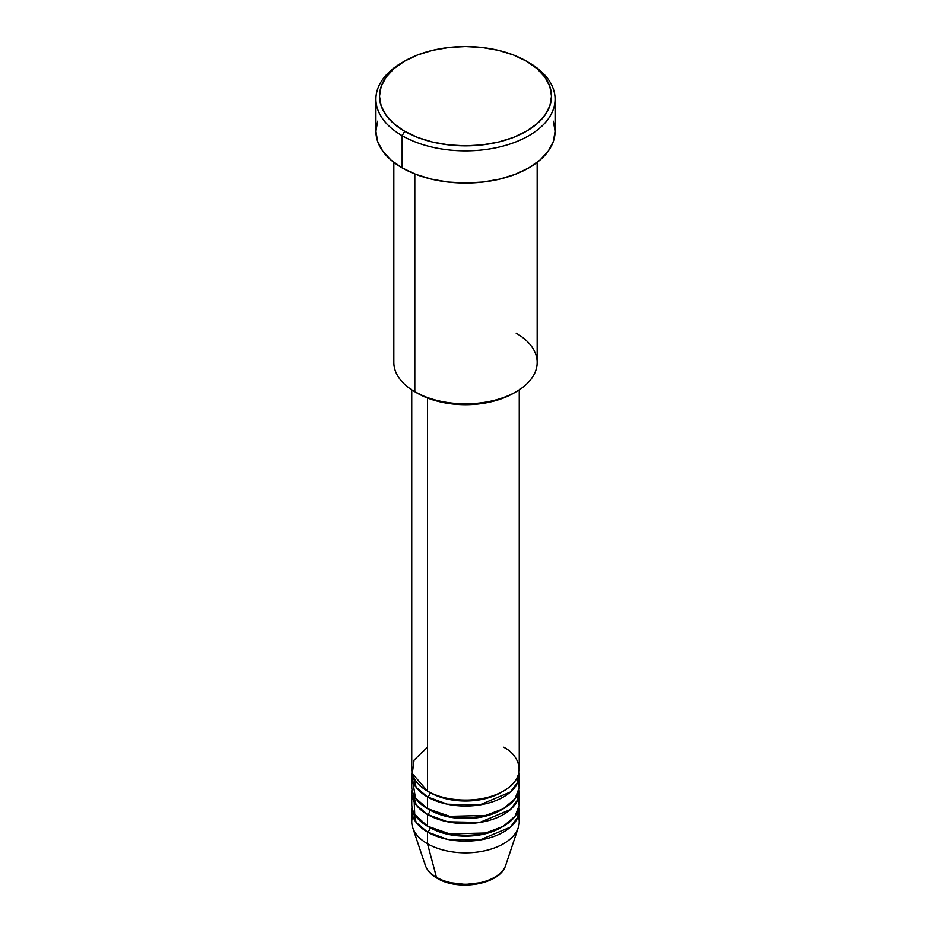 <?xml version="1.0" encoding="UTF-8"?>
<svg xmlns="http://www.w3.org/2000/svg" width="931" height="931" viewBox="0 0 931 931"><rect width="100%" height="100%" fill="white"/><g stroke="black" fill="none" stroke-linecap="round" stroke-linejoin="round"><path stroke-width="1.4" d="M504.637 867.68A41.022 23.682 180 0 1 436.499 877.339A3.584 2.071 120 0 0 437.163 878.282A3.584 2.071 -60 0 1 436.499 877.339A41.022 23.682 0 0 0 477.522 883.24A41.022 23.682 0 0 0 505.777 865.085C500.296 884.566 458.413 891.444 437.151 878.27C431.1 874.791 427.12 870.404 425.223 865.085A41.022 23.682 0 0 0 436.499 877.339L427.492 843.742L436.499 877.339A41.022 23.682 180 0 1 424.524 861.745M427.492 747.197L414.074 760.103L412.293 773.533L427.492 791.082A53.754 31.037 0 0 0 486.075 797.809A53.754 31.037 0 0 0 519.254 769.134L519.254 389.821M519.254 774.988A53.754 31.037 180 0 0 519.009 772.067L517.88 781.97L510.456 792.002L479.733 804.919L447.462 804.221L427.492 796.936A3.584 2.071 120 0 0 430.029 792.549A3.584 2.071 -60 0 1 427.492 796.936L416.18 787.335L411.991 772.067A53.754 31.037 180 0 0 411.746 774.988L411.746 786.695A53.754 31.037 0 0 0 427.492 808.643A53.754 31.037 0 0 0 486.075 815.37A53.754 31.037 0 0 0 519.254 786.695L519.254 774.988A53.754 31.037 180 0 1 486.075 803.662A53.754 31.037 180 0 1 427.492 796.936L427.492 808.643L427.492 796.936A53.754 31.037 180 0 1 411.746 774.988M412.712 780.841L415.435 797.983L427.492 808.643L449.743 816.359L485.679 815.451L503.229 808.795L515.029 798.751L519.219 787.731L517.054 777.92A53.754 31.037 0 0 1 518.288 780.841M519.254 792.549A53.754 31.037 180 0 0 519.009 789.616L517.88 799.52L510.456 809.551L479.733 822.469L447.462 821.782L427.492 814.485A3.584 2.071 120 0 0 430.029 810.098A3.584 2.071 -60 0 1 427.492 814.485L416.18 804.884L411.991 789.616A53.754 31.037 180 0 0 411.746 792.549L411.746 804.244A53.754 31.037 0 0 0 427.492 826.193A53.754 31.037 0 0 0 486.075 832.919A53.754 31.037 0 0 0 519.254 804.244L519.254 792.549A53.754 31.037 180 0 1 486.075 821.212A53.754 31.037 180 0 1 427.492 814.485L427.492 826.193L427.492 814.485A53.754 31.037 180 0 1 411.746 792.549M413.946 795.47L414.737 814.45L427.492 826.193L449.743 833.92L485.679 833.012L503.229 826.356L515.029 816.312L519.219 805.28L517.054 795.47A53.754 31.037 0 0 1 518.288 798.402M519.254 810.098A53.754 31.037 180 0 0 519.009 807.177L517.88 817.081L510.456 827.112L479.733 840.03L447.462 839.331L427.492 832.046A3.584 2.071 120 0 0 430.029 827.659A3.584 2.071 -60 0 1 427.492 832.046L416.18 822.445L411.991 807.177A53.754 31.037 180 0 0 411.746 810.098L411.746 821.805A53.754 31.037 0 0 0 427.492 843.742A53.754 31.037 0 0 0 486.075 850.48A53.754 31.037 0 0 0 519.254 821.805L519.254 810.098A53.754 31.037 180 0 1 486.075 838.773A53.754 31.037 180 0 1 427.492 832.046L427.492 843.742L427.492 832.046A53.754 31.037 180 0 1 411.746 810.098M516.181 333.193A71.664 41.371 180 0 1 516.181 391.707A71.664 41.371 180 0 1 414.819 391.707L417.356 393.173A68.079 39.311 0 0 0 513.644 393.173L503.322 398.061L491.556 401.692L478.778 403.926L465.5 404.682L452.222 403.926L439.444 401.692L427.678 398.061L414.819 391.707A71.664 41.371 0 0 0 492.93 400.679A71.664 41.371 0 0 0 537.164 362.45L537.164 162.343M404.682 61.097L402.157 62.552A89.585 51.717 0 0 0 402.157 135.705L404.694 131.306A86.001 49.657 180 0 1 404.682 61.097A86.001 49.657 180 0 1 526.306 61.097L513.284 54.917L498.411 50.332L482.281 47.504L465.5 46.55L448.719 47.504L432.589 50.332L417.716 54.917L404.694 61.097L393.988 68.615L386.051 77.203L381.151 86.513L379.499 96.207L381.151 105.89L386.051 115.2L393.988 123.788L404.694 131.306L417.716 137.485L432.589 142.071L448.719 144.899L465.5 145.853L482.281 144.899L498.411 142.071L513.284 137.485L526.306 131.306L537.012 123.788L544.949 115.2L549.849 105.89L551.501 96.207L549.849 86.513L544.949 77.203L537.012 68.615L526.306 61.097A86.001 49.657 180 0 1 526.318 61.097A86.001 49.657 180 0 1 526.306 131.306A86.001 49.657 180 0 1 404.694 131.306L402.157 135.705A89.585 51.717 0 0 0 528.843 135.705A89.585 51.717 0 0 0 528.843 62.552L528.843 62.552A89.585 51.717 180 0 1 555.085 99.128A89.585 51.717 180 0 1 499.784 146.912A89.585 51.717 180 0 1 402.157 135.705L402.157 167.883A89.585 51.717 0 0 0 499.784 179.101A89.585 51.717 0 0 0 555.085 131.318L553.363 141.407L548.266 151.101L539.992 160.051L528.843 167.883L515.274 174.318L499.784 179.101L482.98 182.034L465.5 183.035L448.02 182.034L431.216 179.101L415.726 174.318L402.157 167.883L402.157 135.705A89.585 51.717 180 0 1 375.915 99.128A89.585 51.717 180 0 1 403.449 61.83M427.492 397.991L427.492 791.082L427.492 397.991M414.819 173.957L414.819 391.707L414.819 173.957M518.288 815.952A53.754 31.037 0 0 0 517.054 813.031A53.754 31.037 180 0 1 518.276 827.682A53.754 31.037 180 0 1 481.246 851.469A53.754 31.037 180 0 1 427.492 843.742A53.754 31.037 180 0 1 412.724 827.682A53.754 31.037 180 0 1 412.712 815.952M451.128 882.797L465.5 884.45L479.872 882.797M375.915 99.128L375.915 131.318A89.585 51.717 0 0 0 402.157 167.883L391.008 160.051L382.734 151.101L377.637 141.407L375.915 131.318L377.637 121.216M553.363 121.216L555.085 131.318L555.085 99.128M393.836 162.343L393.836 362.45A71.664 41.371 0 0 0 414.819 391.707L414.819 391.707M411.746 389.821L411.746 769.134A53.754 31.037 0 0 0 427.492 791.082C437.081 798.379 474.857 807.026 503.508 791.082C531.124 774.545 516.158 752.737 503.508 747.197M502.193 826.926A50.169 28.966 180 0 1 430.029 827.659A50.169 28.966 0 0 0 495.141 830.545M502.193 809.365A50.169 28.966 180 0 1 430.029 810.098A50.169 28.966 0 0 0 495.141 812.984M502.193 791.816A50.169 28.966 180 0 1 430.029 792.549A50.169 28.966 0 0 0 495.141 795.435M516.181 391.707L513.644 393.173M518.276 827.682L505.777 865.085M412.724 827.682L425.223 865.085"/></g></svg>
